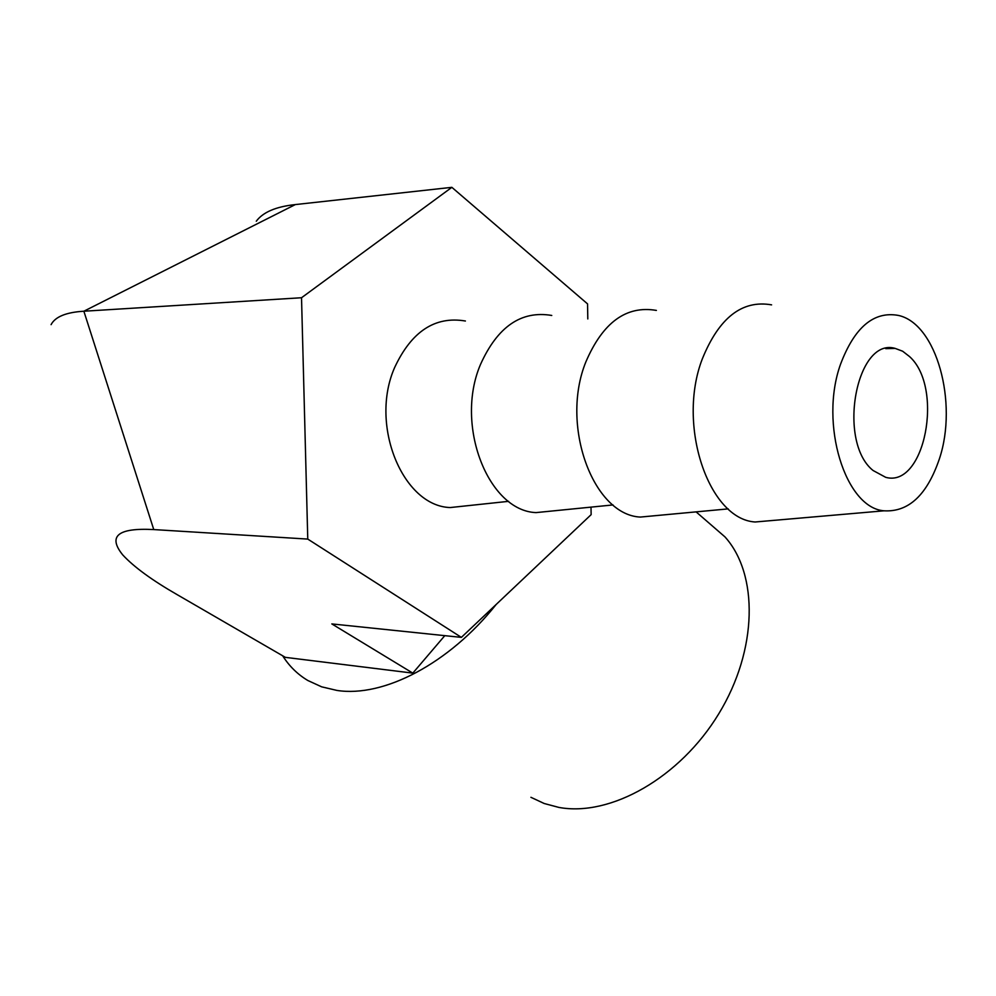 <?xml version="1.0" encoding="UTF-8"?>
<svg xmlns="http://www.w3.org/2000/svg" width="996" height="996" viewBox="0 0 996 996"><rect width="100%" height="100%" fill="white"/><g stroke="black" fill="none" stroke-linecap="round" stroke-linejoin="round"><path stroke-width="1.49" d="M530.918 797.31L544.202 803.511L558.793 807.395C610.399 817.056 680.081 777.702 718.813 713.709C757.794 649.853 758.653 574.182 724.939 536.869L708.492 522.614M496.133 604.51C449.084 663.722 383.522 697.686 337.009 690.44L321.633 686.829L307.864 680.517C297.617 674.404 289.214 666.15 282.652 655.766M465.406 321.011C435.09 315.894 411.51 331.394 394.653 367.499C369.167 425.055 402.932 506.279 450.254 507.549L469.751 505.47M551.759 315.458C521.257 310.291 497.477 326.676 480.433 364.598C454.525 425.255 488.314 510.911 536.047 512.604L555.544 510.662M656.389 310.416C626.297 305.249 602.792 322.418 585.847 361.934C560.026 425.317 593.106 514.907 640.303 517.073L659.402 515.293M939.427 458.758C958.14 402.745 936.601 323.625 898.392 315.421C873.791 310.964 854.506 327.261 840.512 364.312C819.098 423.835 845.367 508.047 884.05 510.811C908.701 512.243 927.152 494.888 939.427 458.758M771.601 304.863C742.12 299.696 719.012 317.736 702.28 358.983C676.645 425.392 708.791 519.314 755.155 521.991L773.73 520.373M909.585 356.605L902.637 351.215L895.167 348.401C856.286 336.835 836.827 441.626 873.081 470.498L885.693 477.321C924.836 488.364 944.196 387.718 909.585 356.605M587.802 318.944L587.553 303.892L451.86 187.335L301.527 297.742L307.764 539.085L461.372 637.378L591.138 514.646L591.002 507.126M256.283 221.224C262.956 212.198 275.967 206.645 295.326 204.578L83.863 311.225L153.758 529.573L307.764 539.085M153.758 529.573C117.914 527.681 107.58 536.122 122.732 554.909C133.95 567.023 152.201 580.332 177.475 594.836L285.379 657.36L412.817 673.122L331.83 623.919L461.372 637.378M295.326 204.578L451.86 187.335M444.789 635.66L412.817 673.122M51.082 324.646C55.216 316.753 66.147 312.283 83.863 311.225L301.527 297.742M885.743 348.65L895.167 348.401M884.05 510.811L755.155 521.991M728.213 508.881L640.303 517.073M613.026 504.935L536.047 512.604M508.62 501.337L450.254 507.549M724.939 536.869L696.092 511.869"/></g></svg>
